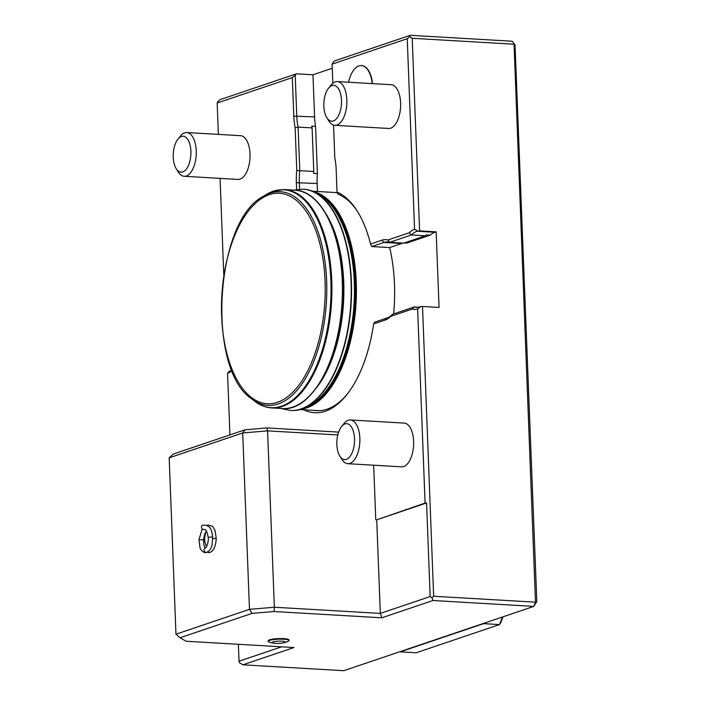 <?xml version="1.0" encoding="UTF-8"?>
<svg xmlns="http://www.w3.org/2000/svg" width="706" height="706" viewBox="0 0 706 706"><rect width="100%" height="100%" fill="white"/><g stroke="black" fill="none" stroke-linecap="round" stroke-linejoin="round"><path stroke-width="1.06" d="M312.114 127.901A38.38 18.78 93.3 0 1 311.77 126.145L315.591 126.374L317.409 173.614L313.588 173.385A38.38 18.78 93.3 0 1 313.782 171.452L312.114 127.901L298.108 127.089L299.785 170.631A38.38 18.78 -86.7 0 0 299.326 182.466L299.591 189.199M371.815 246.553L370.562 244.029L381.92 240.181A40.569 19.856 93.3 0 1 387.894 239.987L389.721 242.308L403.726 243.129L425.418 235.786A38.38 18.78 93.3 0 1 426.318 234.939L430.139 235.16A38.38 18.78 93.3 0 1 434.905 232.265L436.158 231.842L439.07 307.437L422.515 306.475L433.652 596.252L535.483 602.183L514.047 44.222L412.216 38.292L419.611 230.88L417.087 231.233A38.38 18.78 -86.7 0 0 411.413 234.974L389.721 242.308A38.38 18.78 -86.7 0 0 387.603 241.937A38.38 18.78 -86.7 0 0 383.914 242.449L371.815 246.553L389.633 247.585L401.732 243.491A38.38 18.78 93.3 0 1 403.267 243.102M404.167 242.979L406.603 243.12L430.139 235.16M315.591 126.374A38.38 18.78 93.3 0 1 314.594 116.905L312.97 74.792L332.27 68.261M317.453 191.494L317.153 183.498A38.38 18.78 93.3 0 1 317.409 173.614M393.621 313.923A109.474 53.577 -86.7 0 0 389.633 247.585M420.511 306.642L417.625 309.043A40.569 19.856 93.3 0 1 412.189 309.069L390.833 316.297A40.569 19.856 93.3 0 1 384.991 320.092L373.633 323.939L374.718 322.139L386.817 318.044A38.38 18.78 -86.7 0 0 392.492 314.302L414.184 306.969A38.38 18.78 -86.7 0 0 416.311 307.339A38.38 18.78 -86.7 0 0 419.991 306.828L422.515 306.475M418.464 307.216L414.184 306.969L412.189 309.069M245 429.795L266.965 427.933L267.574 430.854L242.705 432.954L245 429.795L172.97 454.17L169.184 457.832L175.962 634.217L249.474 609.34L274.352 607.239L380.322 613.408L376.722 519.819L426.574 502.954L430.166 596.544L431.957 597.655L432.954 600.515L381.849 617.803L274.016 611.52L252.06 613.382L180.03 637.756L186.155 641.251L293.987 647.534L242.89 664.823L239.563 662.757L239.025 661.222L238.381 644.296M381.849 617.803L380.322 613.408L430.166 596.544M239.025 661.222L281.615 646.811M217.174 103.023L217.801 101.62L220.219 99.608L296.423 73.821L295.205 75.189L296.767 115.863A38.38 18.78 -86.7 0 0 298.108 127.089L295.134 127.671A40.569 19.856 93.3 0 1 293.784 116.119L292.31 77.607L217.174 103.023L218.383 134.387M313.782 171.452L296.785 170.552L295.134 127.671M425.418 235.786L411.413 234.974L409.259 232.759A40.569 19.856 93.3 0 1 414.554 229.159L417.608 231.047M357.651 211.721A109.474 53.577 -86.7 0 0 337.918 194.026L337.027 192.058A111.663 54.644 93.3 0 1 357.051 210.767A111.663 54.644 93.3 0 1 370.562 244.029M314.214 410.398A109.474 53.577 -86.7 0 0 316.597 410.654A109.474 53.577 -86.7 0 0 347.008 394.425M412.216 38.292L409.656 36.703L407.238 38.715L332.111 64.131L334.079 61.087L410.283 35.3L512.115 41.23L515.018 44.778L536.816 601.486L533.824 606.392L432.954 600.515M436.158 231.842L419.611 230.88M410.283 35.3L409.656 36.703M312.97 74.792L296.423 73.821M175.962 634.217L180.03 637.756M169.184 457.832L242.705 432.954L249.474 609.34L252.06 613.382M337.795 434.94L267.574 430.854L274.352 607.239L274.016 611.52M242.89 664.823L343.76 670.7L533.824 606.392L535.483 602.183L536.816 601.486M431.957 597.655L433.652 596.252M512.115 41.23L515.018 44.778M273.663 643.21A25.557 25.557 0 0 1 269.03 642.019A10.405 1.765 -2.2 0 1 268.201 641.366L268.183 640.774A10.405 1.765 -2.2 0 1 278.508 638.612A10.405 1.765 -2.2 0 1 288.983 639.98L289.001 640.571A10.405 1.765 -2.2 0 1 288.224 641.277A25.557 25.557 0 0 1 283.697 642.831A6.575 1.112 -2.2 0 1 273.663 643.21A6.575 1.112 -2.2 0 1 273.575 641.78A6.575 1.112 -2.2 0 1 281.879 641.207A6.575 1.112 -2.2 0 1 283.697 642.831M207.034 525.529A2.286 1.906 84.6 0 1 207.917 525.158C211.129 525.635 212.877 526.341 213.159 527.285L215.039 530.435L216.257 538.572C215.63 547.176 213.194 551.871 208.95 552.666L207.273 552.154M205.693 531.997L204.652 537.963L204.784 541.837L206.523 546.726M387.894 239.987L409.259 232.759M333.55 125.086L334.794 157.694A40.569 19.856 93.3 0 1 336.153 169.246L337.027 192.058M332.111 64.131L332.844 83.264M407.238 38.715L414.554 229.159M361.543 65.57A25.557 12.505 93.3 0 1 361.701 65.579A25.557 12.505 93.3 0 1 372.521 83.626M326.887 117.831L329.04 121.203A21.912 10.722 -86.7 0 0 334.82 125.324L388.591 128.457A21.912 10.722 -86.7 0 0 400.576 107.206A21.912 10.722 -86.7 0 0 391.142 84.711L337.371 81.578A21.912 10.722 -86.7 0 0 335.271 81.87A21.912 10.722 -86.7 0 0 331.149 84.994L328.617 88.1A17.985 8.807 -86.7 0 0 326.887 117.831A17.985 8.807 -86.7 0 0 341.095 107.321A17.985 8.807 -86.7 0 0 332.005 85.532A17.985 8.807 -86.7 0 0 328.617 88.1M296.608 189.508L296.344 182.713A40.569 19.856 93.3 0 1 296.785 170.552M220.069 178.371L223.784 275.084M295.205 75.189L292.31 77.607M176.271 168.787L178.424 172.167A21.912 10.722 -86.7 0 0 184.204 176.288L237.975 179.421A21.912 10.722 -86.7 0 0 249.959 158.17A21.912 10.722 -86.7 0 0 240.525 135.676L186.755 132.543A21.912 10.722 -86.7 0 0 184.654 132.834A21.912 10.722 -86.7 0 0 180.533 135.958L178 139.064A17.985 8.807 -86.7 0 0 176.271 168.787A17.985 8.807 -86.7 0 0 190.479 158.285A17.985 8.807 -86.7 0 0 181.389 136.496A17.985 8.807 -86.7 0 0 178 139.064M232.071 370.491A40.569 19.856 93.3 0 1 227.561 373.35L228.85 371.497A38.38 18.78 -86.7 0 0 231.859 369.979M373.633 323.939A111.663 54.644 93.3 0 1 346.302 395.307A111.663 54.644 93.3 0 1 303.677 409.789M390.833 316.297L392.492 314.302M417.625 309.043L425.083 503.078L426.574 502.954M376.722 519.819L425.083 503.078M373.677 465.201L375.769 519.766M266.965 427.933L338.633 432.107M227.561 373.35L229.927 434.896M339.886 456.2L342.039 459.58A21.912 10.722 -86.7 0 0 347.82 463.701L401.59 466.834A21.912 10.722 -86.7 0 0 413.575 445.583A21.912 10.722 -86.7 0 0 404.141 423.088L350.37 419.955A21.912 10.722 -86.7 0 0 348.27 420.246A21.912 10.722 -86.7 0 0 344.149 423.371L341.616 426.477A17.985 8.807 -86.7 0 0 339.886 456.2A17.985 8.807 -86.7 0 0 354.094 445.698A17.985 8.807 -86.7 0 0 345.005 423.909A17.985 8.807 -86.7 0 0 341.616 426.477M400.108 651.638A121.414 59.419 -86.7 0 0 400.249 651.85L416.143 652.776L499.513 624.572L500.66 622.983A119.588 58.527 93.3 0 0 502.963 616.832M400.249 651.85L483.619 623.645L499.513 624.572A121.414 59.419 -86.7 0 0 502.319 617.053M348.535 82.231A25.557 12.505 93.3 0 1 358.93 65.905A25.557 12.505 93.3 0 1 361.384 65.552A25.557 12.505 93.3 0 1 372.203 83.608M334.82 125.324A21.912 10.722 -86.7 0 0 346.805 104.073A21.912 10.722 -86.7 0 0 337.371 81.578M184.204 176.288A21.912 10.722 -86.7 0 0 196.189 155.038A21.912 10.722 -86.7 0 0 186.755 132.543M347.82 463.701A21.912 10.722 -86.7 0 0 359.804 442.45A21.912 10.722 -86.7 0 0 350.37 419.955M268.201 641.366A10.405 1.765 -2.2 0 1 283.706 639.239A10.405 1.765 -2.2 0 1 289.001 640.571M316.164 388.185A105.891 51.82 -86.7 0 0 326.296 214.333M208.182 537.248L212.735 536.992C211.509 531.062 211.632 524.92 202.675 525.132A2.286 1.871 73.5 0 0 203.972 529.509C204.369 530.1 206.17 526.914 208.182 537.248C208.932 541.59 206.355 548.024 205.411 547.98L205.464 547.988C205.693 547.379 203.787 549.047 203.54 539.861L203.496 539.913M314.594 116.905L293.784 116.119M317.153 183.498L296.344 182.713M434.905 232.265L417.087 231.233M401.732 243.491L383.914 242.449L381.92 240.181M384.991 320.092L386.817 318.044M269.374 194.644A105.432 51.6 -86.7 0 0 230.571 365.54A105.432 51.6 -86.7 0 0 320.153 335.235A105.432 51.6 -86.7 0 0 269.374 194.644M270.116 193.135A107.012 52.368 -86.7 0 0 263.109 196.462C214.898 221.022 206.302 368.611 251.336 398.599A107.012 52.368 -86.7 0 0 325.907 308.734A107.012 52.368 -86.7 0 0 270.116 193.135M273.213 191.238A109.121 53.4 -86.7 0 0 266.074 194.635L273.478 191.114L284.5 189.57A109.359 53.524 -86.7 0 1 331.564 301.868A109.359 53.524 -86.7 0 1 271.775 407.927C265.527 407.538 259.623 405.147 254.063 400.752A109.121 53.4 -86.7 0 0 330.108 309.122A109.121 53.4 -86.7 0 0 273.213 191.238M271.775 407.927L282.268 408.545A109.359 53.524 -86.7 0 0 342.057 302.477A109.359 53.524 -86.7 0 0 294.984 190.188L284.5 189.57M313.579 391.186A108.636 53.162 -86.7 0 0 324.072 211.059M290.431 410.477A110.824 54.238 -86.7 0 0 290.59 410.486L290.272 410.468A110.824 54.238 -86.7 0 0 350.856 302.989A110.824 54.238 -86.7 0 0 303.165 189.199L293.634 190.108M303.165 189.199L303.483 189.217C310.878 189.72 317.691 192.588 323.922 197.821C328.925 202.022 333.373 207.449 337.256 214.112C346.187 229.688 351.676 249.244 353.732 272.772C355.753 298.426 353.459 323.233 346.849 347.202C336.277 385.158 314.841 411.88 290.59 410.486A110.824 54.238 -86.7 0 0 351.182 303.006A110.824 54.238 -86.7 0 0 303.483 189.217A110.824 54.238 -86.7 0 0 303.324 189.208M309.819 405.597A108.636 53.162 -86.7 0 0 355.047 303.236A108.636 53.162 -86.7 0 0 322.015 196.303M301.93 409.074A109.359 53.524 -86.7 0 0 356.045 303.289A109.359 53.524 -86.7 0 0 314.585 191.935M212.735 536.992L212.082 544.758C211.738 546.02 211.006 550.468 206.567 552.392A2.286 2.039 -104.6 0 1 205.411 547.98M206.567 552.392C204.299 553.645 200.177 549.912 200.001 547.618L198.977 539.702L203.54 539.861L204.696 534.027L206.408 531.009M216.257 538.572L212.78 538.599M208.95 552.666A2.286 2.056 -90.5 0 1 207.908 551.818M203.628 538.581L204.616 538.652M251.336 398.599L254.063 400.752M263.109 196.462L266.074 194.635M282.268 408.545C313.34 412.075 343.24 353.238 342.798 291.11C343.707 237.075 322.086 190.691 294.984 190.188M290.272 410.468L280.917 408.465M337.291 192.65L312.837 191.22M318.997 410.68L300.112 409.577M207.917 525.158L206.743 525.396M202.207 528.997L198.977 539.702"/></g></svg>
